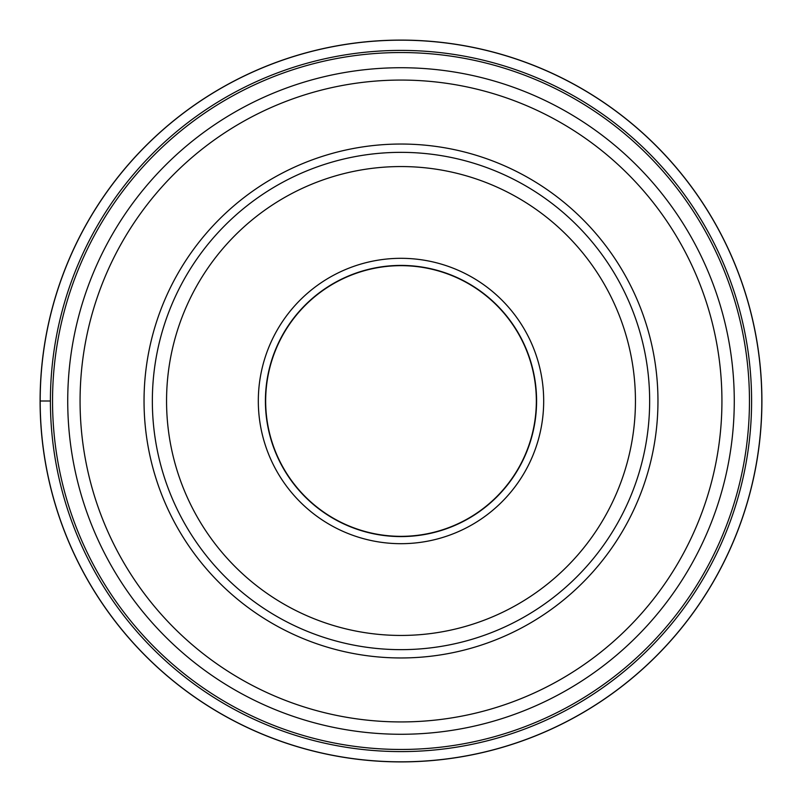 <?xml version="1.0" encoding="UTF-8"?>
<svg xmlns="http://www.w3.org/2000/svg" width="802" height="802" viewBox="0 0 802 802"><rect width="100%" height="100%" fill="white"/><g stroke="black" fill="none" stroke-linecap="round" stroke-linejoin="round"><path stroke-width="1.2" d="M761.9 401A360.9 360.9 0 0 1 401 761.9A360.9 360.9 0 0 1 40.1 401A360.9 360.9 0 0 1 401 40.1A360.9 360.9 0 0 1 761.9 401M50.406 401A350.594 350.594 0 0 1 401 50.406A350.594 350.594 0 0 1 751.594 401A350.594 350.594 0 0 1 401 751.594A350.594 350.594 0 0 1 50.406 401A350.594 350.594 0 0 1 401 50.406A350.594 350.594 0 0 1 751.594 401A350.594 350.594 0 0 1 401 751.594A350.594 350.594 0 0 1 50.406 401L40.18 401A360.82 360.82 0 0 1 401 40.18A360.82 360.82 0 0 1 761.82 401A360.82 360.82 0 0 1 401 761.82A360.82 360.82 0 0 1 40.18 401M152.35 401A248.65 248.65 0 0 1 401 152.35A248.65 248.65 0 0 1 649.65 401A248.65 248.65 0 0 1 401 649.65A248.65 248.65 0 0 1 152.35 401A248.65 248.65 0 0 1 401 152.35A248.65 248.65 0 0 1 649.65 401M543.686 401A142.686 142.686 0 0 0 401 258.314A142.686 142.686 0 0 0 258.314 401A142.686 142.686 0 0 0 401 543.686A142.686 142.686 0 0 0 543.686 401M265.412 401A135.588 135.588 0 0 0 401 536.588A135.588 135.588 0 0 0 536.588 401A135.588 135.588 0 0 0 401 265.412A135.588 135.588 0 0 0 265.412 401M536.337 401A135.338 135.338 0 0 0 401 265.662A135.338 135.338 0 0 0 265.662 401A135.338 135.338 0 0 0 401 536.337A135.338 135.338 0 0 0 536.337 401M749.459 401A348.459 348.459 0 0 0 401 52.541A348.459 348.459 0 0 0 52.541 401A348.459 348.459 0 0 0 401 749.459A348.459 348.459 0 0 0 749.459 401M67.729 401A333.271 333.271 0 0 1 401 67.729A333.271 333.271 0 0 1 734.271 401A333.271 333.271 0 0 1 401 734.271A333.271 333.271 0 0 1 67.729 401M721.93 401A320.93 320.93 0 0 0 401 80.07A320.93 320.93 0 0 0 80.07 401A320.93 320.93 0 0 0 401 721.93A320.93 320.93 0 0 0 721.93 401M144.039 401A256.961 256.961 0 0 1 401 144.039A256.961 256.961 0 0 1 657.961 401A256.961 256.961 0 0 1 401 657.961A256.961 256.961 0 0 1 144.039 401M166.555 401A234.445 234.445 0 0 1 401 166.555A234.445 234.445 0 0 1 635.445 401A234.445 234.445 0 0 1 401 635.445A234.445 234.445 0 0 1 166.555 401"/></g></svg>
